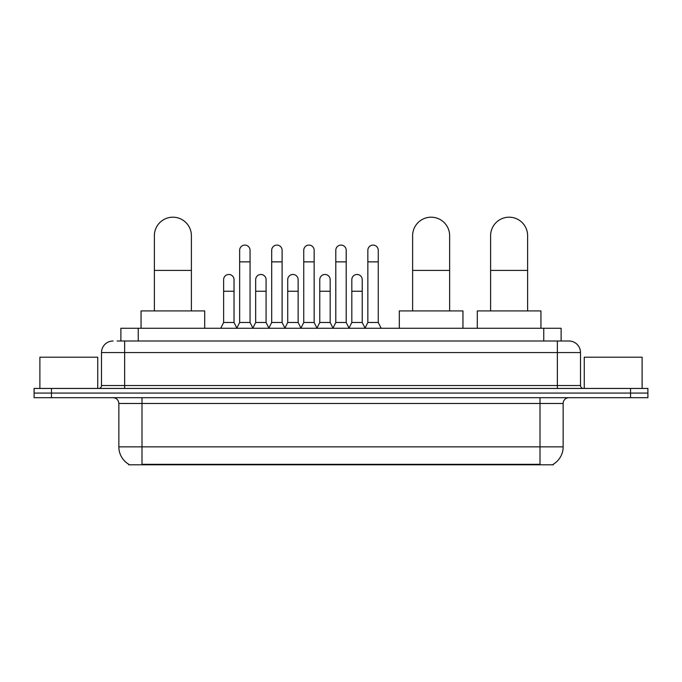 <?xml version="1.0" encoding="UTF-8"?>
<svg xmlns="http://www.w3.org/2000/svg" width="682" height="682" viewBox="0 0 682 682"><rect width="100%" height="100%" fill="white"/><g stroke="black" fill="none" stroke-linecap="round" stroke-linejoin="round"><path stroke-width="1.02" d="M117.116 341L124.635 341L117.116 341L120.885 341L120.885 328.272L561.116 328.272L561.116 341M553.315 464.229L553.315 464.8L128.685 464.8L128.685 464.229M128.855 464.331A20.247 20.247 0 0 1 118.856 446.863L141.992 446.863L141.992 464.331L540.008 464.331L540.008 446.863L563.144 446.863L563.144 403.48A5.788 5.788 0 0 1 568.933 397.691M118.856 446.863L118.856 403.48C118.506 399.967 116.579 398.041 113.067 397.691M553.145 464.331A20.247 20.247 0 0 0 563.144 446.863M51.457 388.442L647.9 388.442L647.9 393.062L34.1 393.062L34.1 397.691L51.457 397.691L51.457 393.062L34.1 393.062L34.1 388.442L51.457 388.442L51.457 393.062L647.9 393.062L647.9 397.691L51.457 397.691M113.067 341A11.568 11.568 0 0 0 101.499 352.568L101.499 385.543A2.89 2.89 0 0 1 98.6 388.442M568.933 341L557.365 341L568.933 341A11.568 11.568 0 0 1 580.501 352.568L580.501 385.543C580.672 387.299 581.635 388.263 583.4 388.442M580.501 352.568L124.635 352.568L124.635 341L557.365 341L557.365 385.543L580.501 385.543M97.739 388.442L97.739 357.197L39.888 357.197L39.888 388.442M642.112 388.442L642.112 357.197L584.261 357.197L584.261 388.442M154.371 310.915L154.371 235.708A18.516 18.516 0 0 1 172.887 217.2A18.516 18.516 0 0 1 191.395 235.708A18.516 18.516 0 0 0 172.887 217.2M191.395 310.915L191.395 235.708M204.702 328.272L204.702 310.915L141.063 310.915L141.063 328.272M412.619 310.915L412.619 235.708A18.516 18.516 0 0 1 431.135 217.2A18.516 18.516 0 0 1 449.643 235.708A18.516 18.516 0 0 0 431.135 217.2M449.643 310.915L449.643 235.708M462.95 328.272L462.95 310.915L399.311 310.915L399.311 328.272M490.605 310.915L490.605 235.708A18.516 18.516 0 0 1 509.113 217.2A18.516 18.516 0 0 1 527.629 235.708A18.516 18.516 0 0 0 509.113 217.2M527.629 310.915L527.629 235.708M540.937 328.272L540.937 310.915L477.298 310.915L477.298 328.272M236.756 328.272L239.646 322.484L250.055 322.484L252.954 328.272M250.055 322.484L250.055 250.285A5.209 5.209 0 0 0 244.855 245.085A5.209 5.209 0 0 1 245.179 245.094M239.646 322.484L239.646 261.862L250.055 261.862M239.646 261.862L239.646 250.285A5.209 5.209 0 0 1 244.855 245.085M268.802 328.272L271.692 322.484L282.109 322.484L284.999 328.272M282.109 322.484L282.109 250.285A5.209 5.209 0 0 0 276.901 245.085A5.209 5.209 0 0 1 277.224 245.094M271.692 322.484L271.692 261.862L282.109 261.862M271.692 261.862L271.692 250.285A5.209 5.209 0 0 1 276.901 245.085M300.847 328.272L303.746 322.484L314.155 322.484L317.053 328.272M314.155 322.484L314.155 250.285A5.209 5.209 0 0 0 308.955 245.085A5.209 5.209 0 0 1 309.278 245.094M303.746 322.484L303.746 261.862L314.155 261.862M303.746 261.862L303.746 250.285A5.209 5.209 0 0 1 308.955 245.085M332.901 328.272L335.791 322.484L346.209 322.484L349.099 328.272M346.209 322.484L346.209 250.285A5.209 5.209 0 0 0 341 245.085A5.209 5.209 0 0 1 341.324 245.094M335.791 322.484L335.791 261.862L346.209 261.862M335.791 261.862L335.791 250.285A5.209 5.209 0 0 1 341 245.085M364.947 328.272L367.845 322.484L378.254 322.484L381.153 328.272M378.254 322.484L378.254 250.285A5.209 5.209 0 0 0 373.045 245.085A5.209 5.209 0 0 1 373.378 245.094M367.845 322.484L367.845 261.862L378.254 261.862M367.845 261.862L367.845 250.285A5.209 5.209 0 0 1 373.045 245.085M220.729 328.272L223.619 322.484L234.037 322.484L236.842 328.102M234.037 322.484L234.037 279.68A5.209 5.209 0 0 0 229.152 274.479A5.209 5.209 0 0 1 234.037 279.68M223.619 322.484L223.619 291.248L234.037 291.248M223.619 291.248L223.619 279.68A5.209 5.209 0 0 1 229.152 274.479M252.86 328.102L255.673 322.484L266.082 322.484L268.887 328.102M266.082 322.484L266.082 279.68A5.209 5.209 0 0 0 261.206 274.479A5.209 5.209 0 0 1 266.082 279.68M255.673 322.484L255.673 291.248L266.082 291.248M255.673 291.248L255.673 279.68A5.209 5.209 0 0 1 261.206 274.479M284.914 328.102L287.719 322.484L298.136 322.484L300.941 328.102M298.136 322.484L298.136 279.68A5.209 5.209 0 0 0 293.251 274.479A5.209 5.209 0 0 1 298.136 279.68M287.719 322.484L287.719 291.248L298.136 291.248M287.719 291.248L287.719 279.68A5.209 5.209 0 0 1 293.251 274.479M316.96 328.102L319.773 322.484L330.182 322.484L332.987 328.102M330.182 322.484L330.182 279.68A5.209 5.209 0 0 0 325.305 274.479A5.209 5.209 0 0 1 330.182 279.68M319.773 322.484L319.773 291.248L330.182 291.248M319.773 291.248L319.773 279.68A5.209 5.209 0 0 1 325.305 274.479M349.014 328.102L351.818 322.484L362.227 322.484L365.041 328.102M362.227 322.484L362.227 279.68A5.209 5.209 0 0 0 357.351 274.479A5.209 5.209 0 0 1 362.227 279.68M351.818 322.484L351.818 291.248L362.227 291.248M351.818 291.248L351.818 279.68A5.209 5.209 0 0 1 357.351 274.479M537.697 464.8L537.697 464.229M144.303 464.8L144.303 464.229M138.241 341L138.241 328.272M543.759 341L543.759 328.272M540.008 397.691L540.008 403.48L118.856 403.48M563.144 403.48L540.008 403.48L540.008 446.863L141.992 446.863L141.992 397.691M630.543 397.691L630.543 388.442M124.635 388.442L124.635 352.568L101.499 352.568M101.499 385.543L557.365 385.543L557.365 388.442M154.371 270.422L191.395 270.422M412.619 270.422L449.643 270.422M490.605 270.422L527.629 270.422"/></g></svg>
